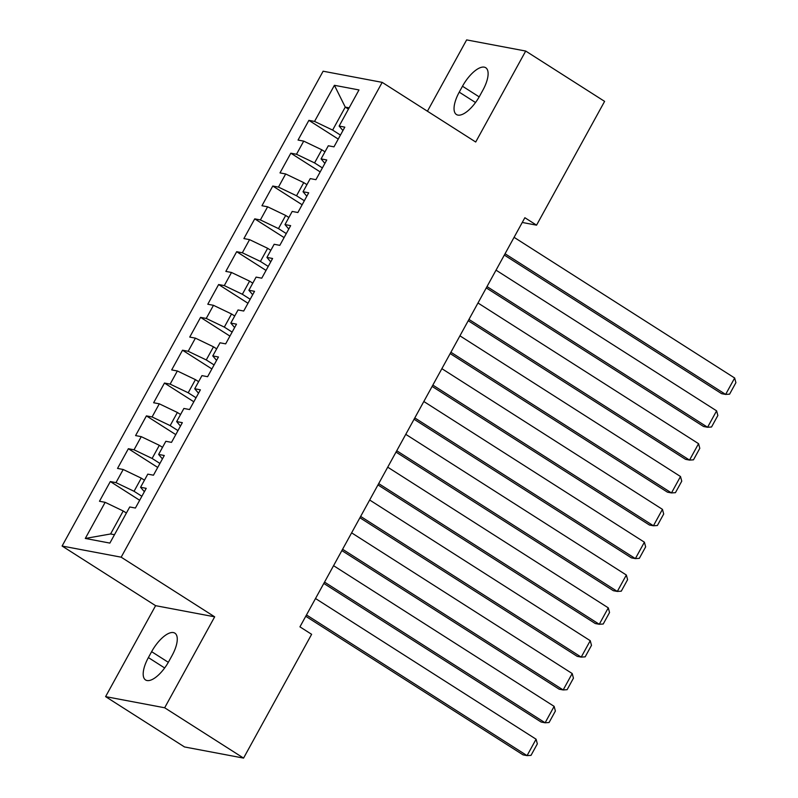 <?xml version="1.0" encoding="UTF-8"?>
<svg xmlns="http://www.w3.org/2000/svg" width="798" height="798" viewBox="0 0 798 798"><rect width="100%" height="100%" fill="white"/><g stroke="black" fill="none" stroke-linecap="round" stroke-linejoin="round"><path stroke-width="1.2" d="M105.595 696.624L164.667 707.776L214.672 616.824L155.6 605.672L105.595 696.624L184.498 746.948L243.57 758.1L311.629 634.31L299.938 626.849L524.865 217.714L536.555 225.166L604.605 101.376L525.702 51.052L466.64 39.9L427.429 111.221M155.6 605.672L62.094 546.032L323.12 71.212L382.192 82.364L121.166 557.184L62.094 546.032M348.447 109.136L345.265 107.102L334.412 85.306L314.552 121.426L308.886 120.358L298.053 140.059L303.719 141.126L296.497 154.263L290.831 153.196L279.998 172.897L285.664 173.964L278.452 187.101L272.776 186.034L261.953 205.734L267.619 206.802L260.397 219.939L254.732 218.861L243.899 238.572L249.565 239.639L242.343 252.776L236.677 251.699L225.844 271.4L231.51 272.477L224.288 285.604L218.622 284.537L207.789 304.238L213.465 305.315L206.243 318.442L200.577 317.375L189.744 337.075L195.41 338.143L188.188 351.28L182.523 350.212L171.69 369.913L177.356 370.98L170.134 384.117L164.468 383.05L153.635 402.751L159.301 403.818L152.089 416.955L146.413 415.888L135.59 435.588L141.256 436.656L134.034 449.793L128.368 448.715L117.535 468.426L123.201 469.493L115.979 482.63L110.314 481.553L99.481 501.254L105.146 502.331L123.221 510.989L110.583 533.972L114.483 534.71M334.412 85.306L358.99 89.945L339.14 126.064L342.931 130.543M110.583 533.972L85.296 538.451L109.875 543.089L129.735 506.969L135.401 508.037L146.233 488.336L140.568 487.269L147.79 474.132L153.455 475.199L164.288 455.498L158.622 454.431L165.834 441.294L171.51 442.371L182.333 422.661L176.667 421.593L183.889 408.456L189.555 409.534L200.388 389.833L194.722 388.756L201.944 375.629L207.61 376.696L218.443 356.995L212.777 355.918L219.999 342.791L225.664 343.858L236.497 324.158L230.822 323.09L238.043 309.953L243.709 311.021L254.542 291.32L248.876 290.253L256.098 277.115L261.764 278.183L272.597 258.482L266.931 257.415L274.153 244.278L279.819 245.345L290.652 225.644L284.986 224.577L292.198 211.44L297.873 212.517L308.696 192.807L303.031 191.739L310.252 178.602L315.918 179.68L326.751 159.979L321.085 158.902L328.307 145.775L333.973 146.842L344.806 127.141L339.14 126.064M85.296 538.451L105.146 502.331M141.874 496.276L134.054 491.289L141.276 478.152L144.458 480.187M115.979 482.63L134.054 491.289M123.201 469.493L141.276 478.152M159.919 463.439L152.109 458.451L159.331 445.314L162.513 447.349M134.034 449.793L152.109 458.451M141.256 436.656L159.331 445.314M140.568 487.269L144.358 491.738M177.974 430.601L170.164 425.613L177.375 412.476L180.567 414.511M152.089 416.955L170.164 425.613M159.301 403.818L177.375 412.476M158.622 454.431L162.413 458.91M196.029 397.763L188.208 392.776L195.43 379.639L198.612 381.673M170.134 384.117L188.208 392.776M177.356 370.98L195.43 379.639M176.667 421.593L180.468 426.072M214.083 364.925L206.263 359.938L213.485 346.811L216.667 348.836M188.188 351.28L206.263 359.938M195.41 338.143L213.485 346.811M194.722 388.756L198.522 393.234M232.128 332.088L224.318 327.11L231.54 313.973L234.722 315.998M206.243 318.442L224.318 327.11M213.465 305.315L231.54 313.973M212.777 355.918L216.567 360.397M250.183 299.25L242.363 294.272L249.584 281.135L252.776 283.17M224.288 285.604L242.363 294.272M231.51 272.477L249.584 281.135M230.822 323.09L234.622 327.559M268.238 266.422L260.417 261.435L267.639 248.298L270.821 250.333M242.343 252.776L260.417 261.435M249.565 239.639L267.639 248.298M248.876 290.253L252.677 294.721M286.283 233.585L278.472 228.597L285.694 215.46L288.876 217.495M260.397 219.939L278.472 228.597M267.619 206.802L285.694 215.46M266.931 257.415L270.721 261.884M304.337 200.747L296.527 195.759L303.739 182.622L306.931 184.657M278.452 187.101L296.527 195.759M285.664 173.964L303.739 182.622M284.986 224.577L288.776 229.056M322.392 167.909L314.572 162.922L321.794 149.785L324.976 151.82M296.497 154.263L314.572 162.922M303.719 141.126L321.794 149.785M303.031 191.739L306.831 196.218M340.447 135.071L332.626 130.084L345.265 107.102L349.155 107.84M314.552 121.426L332.626 130.084M321.085 158.902L324.886 163.381M164.667 707.776L243.57 758.1M382.192 82.364L475.708 142.014L525.702 51.052M214.672 616.824L121.166 557.184M522.251 222.462L536.555 225.166M126.413 513.024L123.221 510.989M482.92 90.094A24.239 9.776 -57.5 0 0 485.743 67.73A24.239 9.776 -57.5 0 0 462.491 86.234L459.239 92.149A24.239 9.776 -57.5 0 0 456.416 114.513A24.239 9.776 -57.5 0 0 479.678 95.999L482.92 90.094M148.388 657.582A24.239 9.776 -57.5 0 0 145.565 679.956A24.239 9.776 -57.5 0 0 168.817 661.442L172.069 655.537A24.239 9.776 -57.5 0 0 174.892 633.163A24.239 9.776 -57.5 0 0 151.63 651.677L148.388 657.582L164.657 667.966M308.886 120.358L338.242 139.081M290.831 153.196L320.188 171.919M272.776 186.034L302.133 204.757M254.732 218.861L284.088 237.585M236.677 251.699L266.033 270.422M218.622 284.537L247.978 303.26M200.577 317.375L229.924 336.098M182.523 350.212L211.879 368.935M164.468 383.05L193.824 401.773M146.413 415.888L175.769 434.611M128.368 448.715L157.725 467.438M110.314 481.553L139.67 500.276M514.082 237.325L734.659 378.003L725.631 394.421L721.641 393.673L504.326 255.071M505.054 253.744L725.631 394.421L729.591 394.162L735.906 382.661L734.659 378.003M496.027 270.153L716.604 410.84L707.577 427.259L703.587 426.501L486.271 287.898M486.999 286.572L707.577 427.259L711.537 426.99L717.851 415.499L716.604 410.84M477.982 302.991L698.559 443.678L689.532 460.097L685.542 459.339L468.226 320.736M468.955 319.409L689.532 460.097L693.482 459.828L699.806 448.336L698.559 443.678M459.927 335.828L680.504 476.516L671.477 492.935L667.487 492.176L450.172 353.574M450.9 352.247L671.477 492.935L675.437 492.665L681.751 481.174L680.504 476.516M441.873 368.666L662.45 509.353L653.422 525.772L649.432 525.014L432.117 386.412M432.845 385.085L653.422 525.772L657.382 525.503L663.697 514.012L662.45 509.353M423.828 401.504L644.395 542.191L635.378 558.6L631.388 557.852L414.072 419.249M414.8 417.923L635.378 558.6L639.328 558.341L645.652 546.849L644.395 542.191M405.773 434.341L626.35 575.019L617.323 591.438L613.333 590.69L396.017 452.087M396.746 450.76L617.323 591.438L621.273 591.178L627.597 579.677L626.35 575.019M387.718 467.179L608.295 607.857L599.268 624.275L595.278 623.527L377.963 484.925M378.691 483.598L599.268 624.275L603.228 624.006L609.542 612.515L608.295 607.857M369.664 500.007L590.241 640.694L581.213 657.113L577.223 656.355L359.908 517.752M360.646 516.426L581.213 657.113L585.173 656.844L591.488 645.353L590.241 640.694M351.619 532.845L572.196 673.532L563.169 689.951L559.179 689.193L341.863 550.59M342.591 549.263L563.169 689.951L567.119 689.681L573.443 678.19L572.196 673.532M333.564 565.682L554.141 706.37L545.114 722.789L541.124 722.03L323.808 583.428M324.537 582.101L545.114 722.789L549.074 722.519L555.388 711.028L554.141 706.37M315.509 598.52L536.086 739.207L527.059 755.626L523.069 754.868L305.754 616.265M306.482 614.939L527.059 755.626L531.019 755.357L537.333 743.866L536.086 739.207M479.179 96.877L462.491 86.234M475.518 102.523L459.239 92.149M168.328 662.32L151.63 651.677"/></g></svg>
